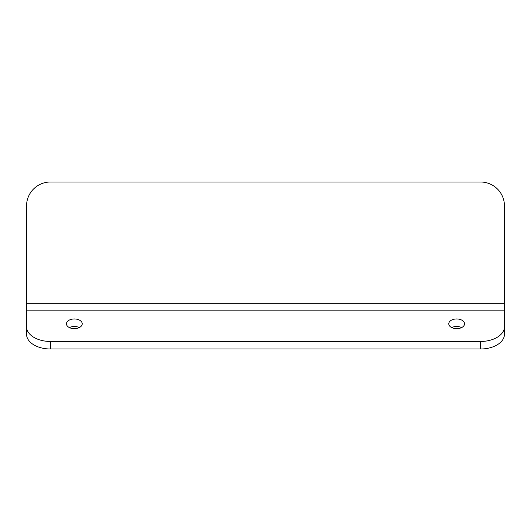 <?xml version="1.0" encoding="UTF-8"?>
<svg xmlns="http://www.w3.org/2000/svg" width="531" height="531" viewBox="0 0 531 531"><rect width="100%" height="100%" fill="white"/><g stroke="black" fill="none" stroke-linecap="round" stroke-linejoin="round"><path stroke-width="0.8" d="M66.455 323.81A7.885 4.852 0 0 0 74.34 328.662A7.885 4.852 0 0 0 82.225 323.81A7.885 4.852 0 0 0 74.34 318.958A7.885 4.852 0 0 0 66.455 323.81M448.775 323.81A7.885 4.852 0 0 0 456.66 328.662A7.885 4.852 0 0 0 464.545 323.81A7.885 4.852 0 0 0 456.66 318.958A7.885 4.852 0 0 0 448.775 323.81M26.55 310.834L26.55 326.751A23.895 14.709 0 0 0 50.445 341.466L480.555 341.466A23.895 14.709 0 0 0 504.45 326.751L504.45 310.834L26.55 310.834L26.55 205.902A23.895 23.895 0 0 1 50.445 182.007L480.555 182.007A23.895 23.895 0 0 1 504.45 205.902L504.45 310.834M504.45 326.751L504.45 334.284A23.895 14.709 0 0 1 480.555 348.993L50.445 348.993A23.895 14.709 0 0 1 26.55 334.284L26.55 326.751M79.318 327.574A7.885 4.852 0 0 0 69.362 327.574M461.638 327.574A7.885 4.852 0 0 0 451.682 327.574M50.445 348.993L50.445 341.466M480.555 348.993L480.555 341.466M504.45 303.301L26.55 303.301"/></g></svg>
